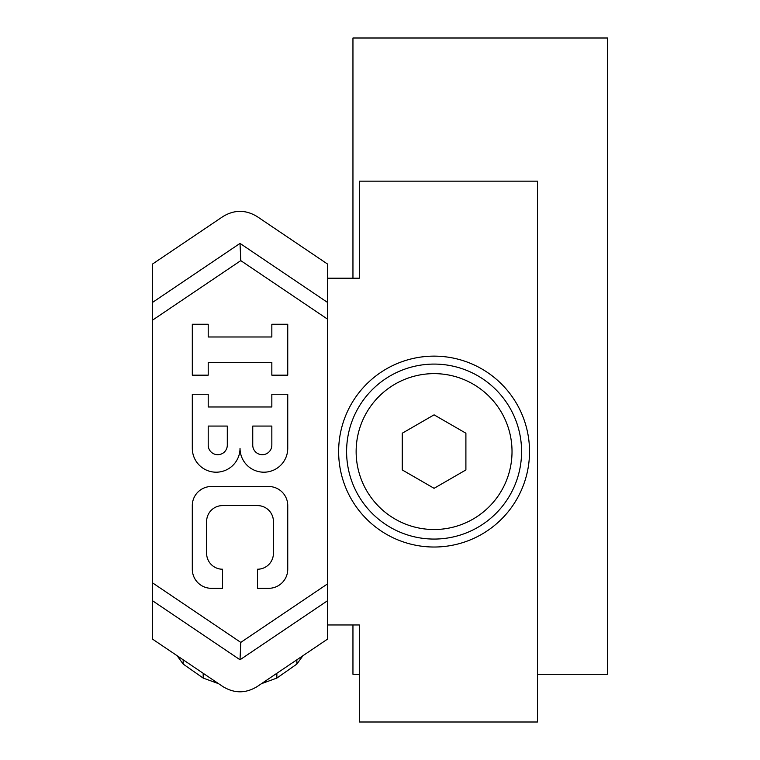 <?xml version="1.0" encoding="UTF-8"?>
<svg xmlns="http://www.w3.org/2000/svg" width="760" height="760" viewBox="0 0 760 760"><rect width="100%" height="100%" fill="white"/><g stroke="black" fill="none" stroke-linecap="round" stroke-linejoin="round"><path stroke-width="1.14" d="M359.319 674.281L352.953 674.281L352.953 624.967M352.953 278.198L352.953 38L607.468 38L607.468 674.281L537.481 674.281M152.532 600.751L152.532 639.131L222.832 686.546C234.289 693.547 245.746 693.547 257.212 686.546L327.503 639.131L327.503 600.751L240.017 659.765L152.532 600.751L152.532 302.413L240.017 243.399L327.503 302.413L327.503 264.034L257.212 216.619L327.503 264.034M222.832 216.619L222.832 216.619C234.289 209.608 245.746 209.618 257.212 216.619C245.746 209.608 234.289 209.608 222.832 216.619L152.532 264.034L152.532 302.413M227.297 426.065L227.297 445.151L227.297 426.065L208.211 426.065L227.297 426.065M217.759 454.698A9.547 9.547 90 0 0 227.297 445.151A9.547 9.547 -90 0 1 217.759 454.698A9.547 9.547 -90 0 1 208.211 445.151L208.211 426.065M271.842 426.065L271.842 445.151L271.833 426.065L252.748 426.065L271.842 426.065M262.295 454.698A9.547 9.547 90 0 0 271.833 445.151A9.547 9.547 -90 0 1 262.295 454.698A9.547 9.547 -90 0 1 252.748 445.151L252.748 426.065M287.745 448.333A23.864 23.864 -90 0 1 263.881 472.197A23.864 23.864 -90 0 1 240.027 448.333A23.864 23.864 -90 0 1 216.163 472.197A23.864 23.864 -90 0 1 192.309 448.333L192.309 394.25L208.211 394.25L208.211 406.97L271.842 406.97L271.842 394.25L287.745 394.25L287.745 448.333M263.881 472.197L263.881 472.197A23.864 23.864 -90 0 1 240.017 448.723M216.153 472.197L216.163 472.197A23.864 23.864 -90 0 1 192.299 448.333L192.309 394.25M208.211 406.97L271.833 406.97L271.833 394.25M287.745 569.221A19.085 19.085 -90 0 1 268.66 588.316L268.66 588.316A19.085 19.085 -90 0 1 268.651 588.316L257.526 588.316L257.526 569.221A15.903 15.903 90 0 0 273.429 553.318L273.429 521.503A15.903 15.903 90 0 0 257.517 505.6L222.528 505.6A15.903 15.903 90 0 0 206.625 521.503L206.625 553.318A15.903 15.903 90 0 0 222.528 569.221L222.528 588.316L211.394 588.316A19.085 19.085 -90 0 1 192.309 569.221L192.309 505.6A19.085 19.085 -90 0 1 211.394 486.505L268.66 486.505A19.085 19.085 -90 0 1 287.745 505.6L287.745 569.221M257.526 569.221L257.526 588.316M257.517 569.221A15.903 15.903 90 0 0 273.419 553.318L273.419 521.503A15.903 15.903 90 0 0 257.526 505.6L222.528 505.6M222.518 588.316L211.384 588.316A19.085 19.085 -90 0 1 192.299 569.221L192.299 505.6A19.085 19.085 -90 0 1 211.384 486.505L268.651 486.505A19.085 19.085 -90 0 1 268.66 486.505M287.745 375.165L271.842 375.165L271.842 362.434L208.211 362.434L208.211 375.165L192.309 375.165L192.309 324.254L208.211 324.254L208.211 336.984L271.842 336.984L271.842 324.254L287.745 324.254L287.745 375.165M271.833 375.165L271.833 362.434L208.211 362.434M192.309 324.254L192.309 375.165M208.211 336.984L271.833 336.984L271.833 324.254M327.503 302.413L327.503 319.124L240.787 260.632L152.532 320.159M152.532 582.863L240.787 642.399L327.503 583.908L327.503 600.751M434.083 356.136A95.447 95.447 0 0 1 516.743 499.301A95.447 95.447 0 0 1 351.424 499.301A95.447 95.447 0 0 1 434.083 356.136M327.503 278.198L359.319 278.198L359.319 181.165L537.481 181.165L537.481 722L359.319 722L359.319 624.967L327.503 624.967M240.787 642.399L240.017 659.765M240.787 260.632L240.017 243.399M346.598 451.582A87.486 87.486 0 0 0 477.831 527.345A87.486 87.486 0 0 0 477.831 375.81A87.486 87.486 0 0 0 346.598 451.582M402.268 469.946L402.268 433.209L434.083 414.846L465.899 433.209L465.899 469.946L434.083 488.319L402.268 469.946M327.503 319.124L327.503 583.908M356.136 451.582A77.947 77.947 0 0 1 473.052 384.075A77.947 77.947 0 0 1 473.052 519.08A77.947 77.947 0 0 1 356.136 451.582M296.865 659.794L296.865 664.069L302.955 655.69M296.865 664.069L276.868 678.072L276.868 673.284M203.167 673.284L203.167 678.072L218.614 683.696M203.167 678.072L183.169 664.069L183.169 659.794M261.43 683.696L276.868 678.072M183.169 664.069L177.089 655.69"/></g></svg>
